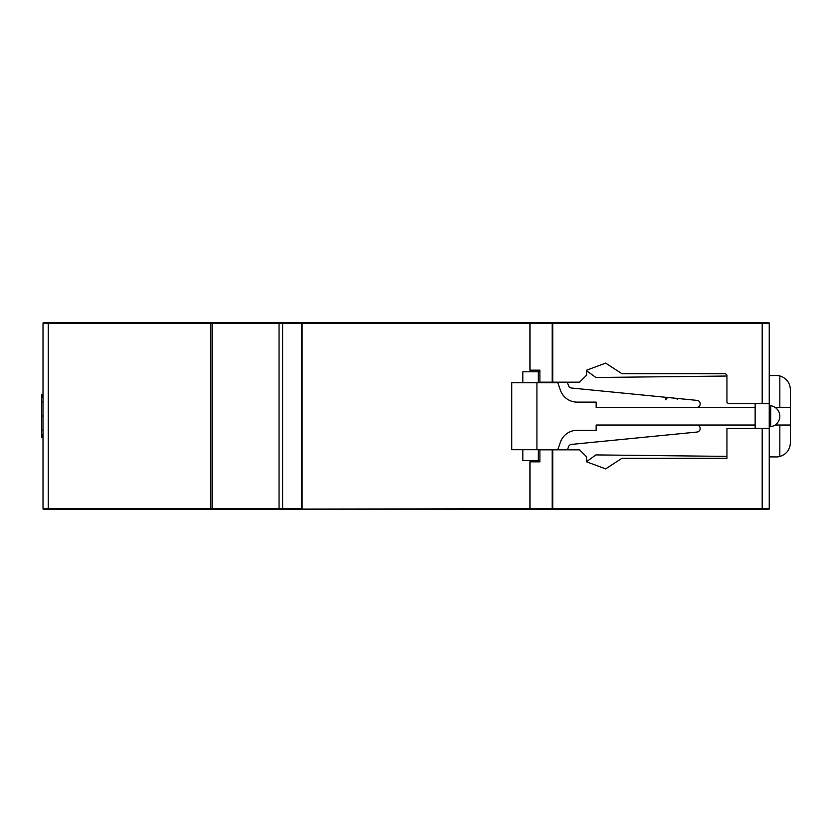 <?xml version="1.0" encoding="UTF-8"?>
<svg xmlns="http://www.w3.org/2000/svg" width="832" height="832" viewBox="0 0 832 832"><rect width="100%" height="100%" fill="white"/><g stroke="black" fill="none" stroke-linecap="round" stroke-linejoin="round"><path stroke-width="1.25" d="M665.538 398.372L666.942 398.372L665.538 399.786L665.538 398.372M677.591 399.433L676.177 398.372L677.591 399.433M280.27 322.577L552.75 322.577L552.75 323.284L529.87 323.284L530.577 322.577A0.707 0.53 90 0 0 530.046 323.284L530.046 370.167L539.895 370.167L539.895 382.158L552.219 382.158L552.219 323.284A0.707 0.53 -90 0 1 552.75 322.577L768.539 322.577A0.707 0.707 45 0 1 769.246 323.284L769.246 403.666L728.354 403.666L726.939 402.251L726.939 375.107L725.535 373.693L621.889 373.693L725.535 373.693M530.046 370.167L529.87 323.284A0.707 0.707 -135 0 1 530.577 322.577M552.219 382.158L579.582 382.158L586.633 375.107L586.633 370.167L605.665 363.116L621.889 373.693M41.6 437.33L43.014 437.466L41.6 437.466L41.6 394.534L43.014 394.534L43.014 323.284A0.707 0.707 45 0 1 43.711 322.577L279.053 322.577L279.053 323.284L282.63 323.284L282.277 322.577M768.539 509.423L756.538 509.423L768.539 509.423A0.707 0.707 45 0 0 769.246 508.716A0.707 0.707 -135 0 1 768.539 509.423L552.75 509.423A0.707 0.53 -90 0 1 552.219 508.716L552.75 509.423L530.577 509.423A0.707 0.707 -135 0 1 529.87 508.716L530.046 508.716A0.707 0.53 90 0 0 530.577 509.423L301.423 509.423A0.707 0.707 45 0 0 302.13 508.716L302.13 323.284A0.707 0.707 45 0 0 301.423 322.577L301.777 323.284L529.87 323.284L529.87 370.167M769.246 435.958L769.246 405.631A10.577 10.577 -135 0 1 775.091 407.399L790.4 407.399L790.4 389.574C789.942 382.658 786.417 378.102 779.823 375.929A14.102 14.102 45 0 0 776.142 375.482L769.246 375.554L769.246 363.116M529.87 461.833L529.87 508.716L530.577 509.423L529.87 508.716L529.87 461.833L539.895 461.833L539.895 449.842L552.75 449.842L552.75 508.716L762.195 508.716L762.195 509.423M762.195 428.334L762.195 508.716L769.246 508.716L769.246 428.334L726.939 428.334L726.939 458.307L621.889 458.307L605.665 468.884L586.633 461.833L586.633 456.893L579.582 449.842L552.75 449.842M564.065 509.423L259.137 509.423M529.87 508.716L55.723 509.423M43.711 509.423A0.707 0.707 -135 0 1 43.014 508.716A0.707 0.707 45 0 0 43.711 509.423L48.443 509.423L48.266 508.716L43.014 508.716L43.014 437.466M539.895 460.637L522.818 460.637L522.818 449.706M557.731 449.842L560.456 442.094A17.628 17.628 -135 0 1 577.086 430.31L596.149 430.31L596.149 425.027L755.144 425.027L755.144 428.334M538.335 449.706L538.335 460.637M790.4 407.399L790.4 425.027L775.091 425.027A10.577 10.577 -135 0 1 769.246 426.785M779.823 425.027L779.823 456.498C786.417 454.324 789.942 449.769 790.4 442.842L790.4 425.027M536.921 449.706L536.921 382.72L511.69 382.72L511.69 449.706L557.783 449.706M775.091 407.399A10.577 10.577 -135 0 1 775.091 425.027M770.661 405.725L770.661 426.691M586.633 461.656L595.889 454.917L726.939 456.394M530.577 509.423L279.053 509.423L280.977 508.716L280.27 509.423L282.277 509.423L280.27 509.423M212.087 509.423L212.087 508.716L210.288 508.716L210.465 509.423L267.987 509.423M248.186 509.423L247.489 509.423M696.665 425.027A3.526 3.526 -135 0 1 700.19 428.553A3.526 3.526 -135 0 1 697.008 432.058L571.522 444.402A3.526 3.526 45 0 0 568.537 446.742L567.445 449.842M41.6 395.117L43.014 395.117L41.6 395.533M41.6 436.883L43.014 436.883L41.6 436.467M43.014 436.467L43.014 435.531L41.6 435.531M41.6 397.186L43.014 397.186L43.014 395.533M41.6 394.534L43.014 394.534L41.6 394.67M43.014 396.469L41.6 396.469M41.6 434.814L43.014 434.814L43.014 435.531M43.014 434.814L43.014 430.102L41.6 430.102M41.6 416L43.014 416L43.014 397.186M43.014 401.898L41.6 401.898M43.014 416L43.014 430.102M43.014 368.763L43.014 463.237L43.014 368.763M769.246 468.884L769.246 456.872L776.142 456.945A14.102 14.102 45 0 0 779.823 456.498M522.818 382.72L522.818 371.79L538.335 371.79L538.335 382.72M755.144 403.666L755.144 407.399L596.149 407.399L596.149 402.106L577.086 402.106A17.628 17.628 -135 0 1 560.456 390.322L557.783 382.72L536.921 382.72M538.335 371.79L539.895 371.79M557.783 382.72L557.586 382.158M755.144 407.399L755.144 425.027M779.823 375.929L779.823 407.399M769.246 405.631L769.246 396.469M769.246 416L770.661 416M621.889 458.307L726.939 458.307M567.299 382.158L568.537 385.684A3.526 3.526 45 0 0 571.522 388.024L697.008 400.369A3.526 3.526 -135 0 1 700.19 403.874A3.526 3.526 -135 0 1 696.665 407.399M726.939 376.033L595.889 377.499L586.633 370.77M43.014 323.284L43.014 508.716L43.014 323.284L48.266 323.284L48.443 322.577M762.195 322.577L762.195 323.284L769.246 323.284M552.75 382.158L552.75 323.284L762.195 323.284L762.195 403.666M210.465 322.577L210.288 508.716L48.266 508.716L48.266 323.284L212.087 323.284L212.087 322.577M282.277 509.423L282.63 508.716L212.087 508.716L212.087 323.284L279.053 323.284L279.053 509.423M282.63 323.284L301.777 323.284L301.777 508.716L282.63 508.716L282.63 323.284M552.219 449.842L552.219 508.716L530.046 508.716L530.046 461.833M210.465 509.423L48.443 509.423M101.535 509.423L56.056 509.423"/></g></svg>
